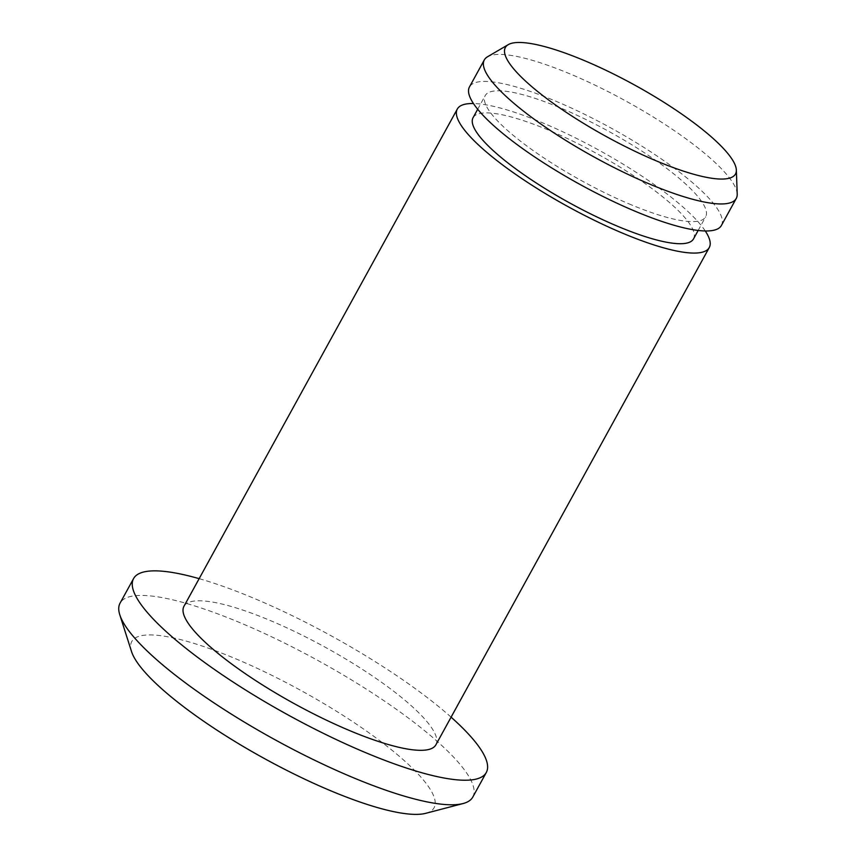 <?xml version="1.0" encoding="UTF-8"?>
<svg xmlns="http://www.w3.org/2000/svg" width="857" height="857" viewBox="0 0 857 857"><rect width="100%" height="100%" fill="white"/><g stroke="black" fill="none" stroke-linecap="round" stroke-linejoin="round"><path stroke-width="0.64" stroke-dasharray="4.29 3.21" d="M425.779 813.314A172.503 38.619 28.8 0 0 301.535 690.817A172.503 38.619 28.8 0 0 131.528 651.545M472.796 797.064A201.256 45.057 28.8 0 0 318.129 660.618A201.256 45.057 28.8 0 0 120.066 603.146M451.093 717.17A201.256 45.057 28.8 0 0 199.145 578.657M435.902 744.797A143.751 32.18 28.8 0 0 325.424 647.346A143.751 32.18 28.8 0 0 183.955 606.295M705.268 230.962A143.751 32.18 28.8 0 0 598.797 150.093A143.751 32.18 28.8 0 0 473.46 103.526M693.517 238.899A125.786 28.163 28.8 0 0 596.858 153.617A125.786 28.163 28.8 0 0 473.064 117.698M628.77 203.762A125.786 28.163 28.8 0 0 705.665 216.8A125.786 28.163 28.8 0 0 609.006 131.517A125.786 28.163 28.8 0 0 485.212 95.598A125.786 28.163 28.8 0 0 628.77 203.762M721.412 225.455A143.751 32.18 28.8 0 0 610.945 127.993A143.751 32.18 28.8 0 0 469.465 86.943M737.213 194.089A143.751 32.18 28.8 0 0 625.792 100.987A143.751 32.18 28.8 0 0 487.483 56.798M698.166 230.447L705.665 216.8M477.703 109.246L485.212 95.598"/><path stroke-width="1.29" d="M199.145 578.657A201.256 45.057 28.8 0 0 133.563 578.593L120.066 603.146A201.256 45.057 28.8 0 0 119.787 614.801L131.528 651.545A172.503 38.619 28.8 0 0 328.638 789.897A172.503 38.619 28.8 0 0 425.779 813.314L463.091 803.534A201.256 45.057 28.8 0 0 472.796 797.064L486.294 772.5A201.256 45.057 28.8 0 0 451.093 717.17M119.787 614.801A201.256 45.057 28.8 0 0 349.752 776.206A201.256 45.057 28.8 0 0 463.091 803.534M133.563 578.593A201.256 45.057 28.8 0 0 363.25 751.653A201.256 45.057 28.8 0 0 486.294 772.5M473.46 103.526A143.751 32.18 28.8 0 0 457.317 109.043L183.955 606.295A143.751 32.18 28.8 0 0 348.017 729.907A143.751 32.18 28.8 0 0 435.902 744.797L709.264 247.555A143.751 32.18 28.8 0 0 705.268 230.962M457.317 109.043A143.751 32.18 28.8 0 0 621.379 232.665A143.751 32.18 28.8 0 0 709.264 247.555M477.703 109.246L473.064 117.698A125.786 28.163 28.8 0 0 616.622 225.862A125.786 28.163 28.8 0 0 693.517 238.899L698.166 230.447M508.244 44.65L487.483 56.798A143.751 32.18 28.8 0 0 484.312 59.926L469.465 86.943A143.751 32.18 28.8 0 0 633.527 210.565A143.751 32.18 28.8 0 0 721.412 225.455L736.259 198.438A143.751 32.18 28.8 0 0 737.213 194.089L736.345 170.05A131.303 29.395 28.8 0 0 634.576 85.014A131.303 29.395 28.8 0 0 508.244 44.65A131.303 29.395 28.8 0 0 540.488 93.767A131.303 29.395 28.8 0 0 655.209 160.42A131.303 29.395 28.8 0 0 736.345 170.05M484.312 59.926A143.751 32.18 28.8 0 0 648.385 183.548A143.751 32.18 28.8 0 0 736.259 198.438"/></g></svg>
